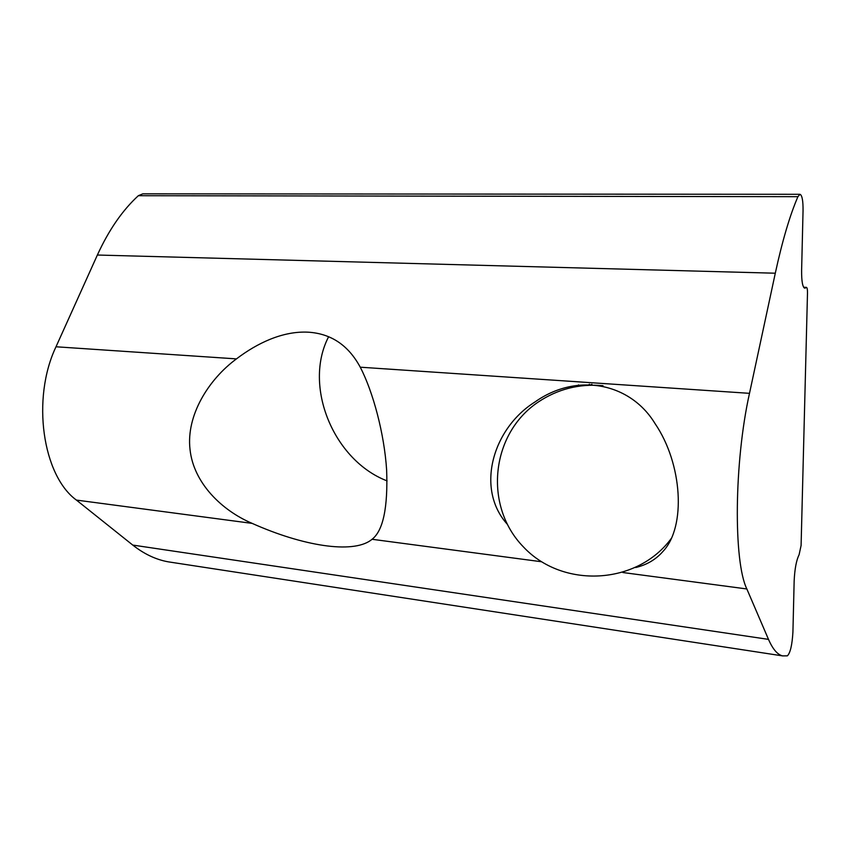 <?xml version="1.0" encoding="UTF-8"?>
<svg xmlns="http://www.w3.org/2000/svg" width="850" height="850" viewBox="0 0 850 850"><rect width="100%" height="100%" fill="white"/><g stroke="black" fill="none" stroke-linecap="round" stroke-linejoin="round"><path stroke-width="1.27" d="M578.521 384.891L577.862 386.357M507.163 524.11C475.362 488.644 492.681 428.538 534.862 402.05C576.863 372.151 630.392 382.819 655.116 423.704C682.38 463.686 686.322 526.617 663.096 551.278C656.051 559.417 646.903 564.846 635.641 567.545M252.174 523.388C222.148 510.648 193.502 483.236 190.007 449.31C186.107 415.491 208.462 379.525 236.449 358.891C247.531 350.476 258.687 343.974 269.907 339.384C283.252 333.965 296.002 331.564 308.168 332.18C331.054 333.593 348.415 345.27 360.251 367.2C372.969 391.553 384.306 433.553 386.633 470.061C388.004 507.599 383.148 530.676 372.077 539.283L370.738 540.324C352.049 553.817 302.983 546.093 252.174 523.388L76.415 500.087L132.759 545.073C144.16 554.062 156.007 559.651 168.289 561.839L171.976 562.403M328.61 336.738C302.94 386.155 333.614 460.424 387.09 480.898M749.498 393.337L775.296 273.211C782.351 240.762 789.894 215.252 797.916 196.679L799.999 194.299C802.113 195.192 803.133 200.632 803.048 210.619L801.614 270.364C801.529 281.339 802.602 287.289 804.844 288.203L806.448 287.353C807.181 287.672 807.532 289.606 807.489 293.165L801.093 545.498L799.096 554.731C796.365 560.224 794.718 568.979 794.155 580.964L792.923 632.018C792.157 644.991 790.309 652.928 787.398 655.839L782.669 655.903C777.537 654.744 772.82 649.241 768.496 639.381L746.852 588.965C733.391 561.659 734.092 462.177 749.498 393.337L360.251 367.2M799.999 194.299L142.8 193.843L138.337 195.702C122.474 210.248 108.811 230.021 97.368 255.032L56.004 346.779C31.291 398.639 42.606 475.575 76.415 500.087M775.296 273.211L97.368 255.032M236.449 358.891L56.004 346.779M746.852 588.965L622.869 572.528M541.577 561.754L372.077 539.283M806.14 287.481L803.76 287.406M805.758 287.821L804.036 287.767M768.496 639.381L132.759 545.073M797.916 196.679L138.337 195.702M803.675 287.268L806.448 287.353M168.289 561.839L782.669 655.903M589.879 385.22L591.919 384.296M588.126 385.294L589.475 384.232M603.043 385.688C579.36 383.552 557.727 389.024 538.156 402.092C490.769 433.819 483.31 505.92 523.451 546.943C562.668 588.891 637.266 585.097 671.457 538.22"/></g></svg>
